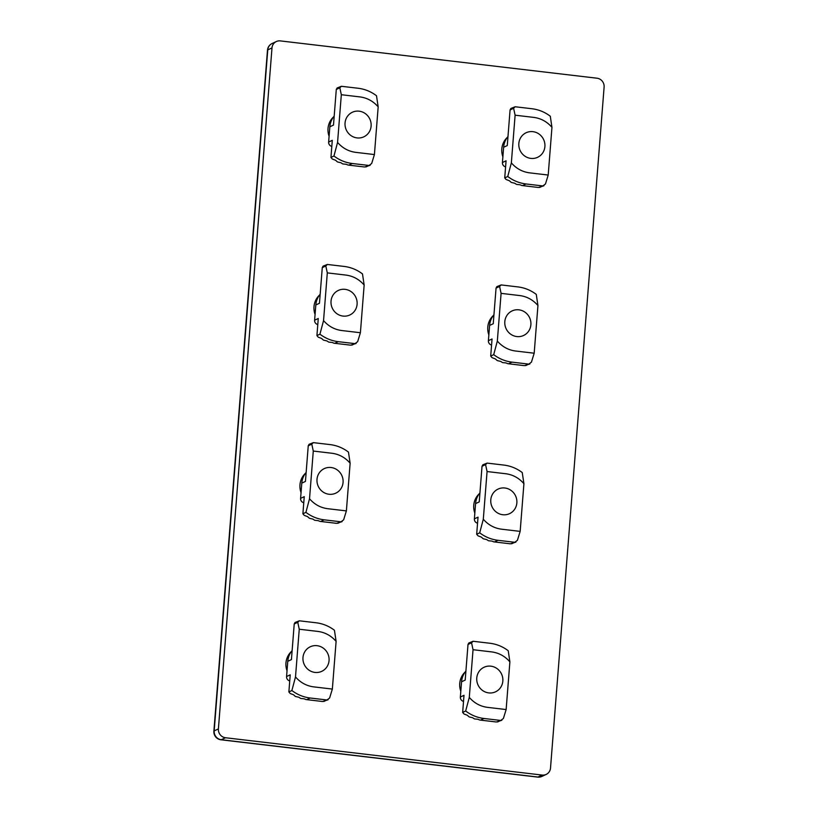 <?xml version="1.0" encoding="UTF-8"?>
<svg xmlns="http://www.w3.org/2000/svg" width="818" height="818" viewBox="0 0 818 818"><rect width="100%" height="100%" fill="white"/><g stroke="black" fill="none" stroke-linecap="round" stroke-linejoin="round"><path stroke-width="1.23" d="M463.929 673.909A16.063 15.368 64.9 0 0 463.09 674.339M502.835 681.067A13.558 12.965 64.9 0 0 484.195 667.191A13.558 12.965 64.9 0 0 482.375 690.341A13.558 12.965 64.9 0 0 502.835 681.067M508.223 650.729C502.743 646.578 496.638 644.093 489.91 643.255L473.111 641.271L471.546 642.784L473.039 649.707L491.771 651.915C498.908 652.876 504.951 656.189 509.89 661.854L508.223 650.729M463.53 701.374A4.018 3.845 -115.1 0 1 460.36 697.028L461.556 681.783L465.207 680.075L468.008 644.441L468.826 642.968L473.111 641.271M460.36 697.028L464 695.32L462.661 712.417L465.667 711.006C471.148 715.157 477.252 717.652 483.99 718.48L500.79 720.464L503.397 718.46L506.137 709.554L509.89 661.854M506.137 709.554L487.405 707.345C480.268 706.384 474.225 703.071 469.287 697.406L473.039 649.707M461.556 681.783A19.479 18.64 -115.1 0 1 465.912 671.046M469.287 697.406L465.667 711.006M501.863 720.269L496.332 721.987L480.115 720.065A38.149 36.503 -115.1 0 1 479.726 720.014L478.049 719.319A38.149 36.503 -115.1 0 1 477.671 719.237L474.747 718.961A38.149 36.503 -115.1 0 1 474.358 718.848L472.712 717.795A38.149 36.503 -115.1 0 1 472.334 717.652L469.44 716.997A38.149 36.503 -115.1 0 1 469.062 716.824L467.446 715.382A38.149 36.503 -115.1 0 1 467.078 715.167L464.215 714.083A38.149 36.503 -115.1 0 1 463.847 713.838L462.661 712.417M477.947 495.739A16.063 15.368 64.9 0 0 477.109 496.168M516.853 502.896A13.558 12.965 64.9 0 0 498.213 489.021A13.558 12.965 64.9 0 0 496.393 512.17A13.558 12.965 64.9 0 0 516.853 502.896M522.242 472.559C516.771 468.407 510.667 465.923 503.929 465.084L487.129 463.1L485.575 464.614L487.068 471.536L505.79 473.745C512.937 474.706 518.98 478.019 523.919 483.683L522.242 472.559M477.548 523.203A4.018 3.845 -115.1 0 1 474.379 518.857L475.575 503.612L479.225 501.904L482.027 466.27L482.855 464.798L487.129 463.1M474.379 518.857L478.029 517.15L476.679 534.246L479.696 532.835C485.176 536.986 491.281 539.481 498.009 540.309L514.808 542.293L517.426 540.289L520.166 531.383L523.919 483.683M520.166 531.383L501.434 529.174C494.287 528.213 488.254 524.9 483.305 519.236L487.068 471.536M475.575 503.612A19.479 18.64 -115.1 0 1 479.941 492.876M483.305 519.236L479.696 532.835M515.892 542.099L510.35 543.817L494.133 541.894A38.149 36.503 -115.1 0 1 493.745 541.843L492.078 541.148A38.149 36.503 -115.1 0 1 491.69 541.066L488.765 540.79A38.149 36.503 -115.1 0 1 488.387 540.678L486.741 539.624A38.149 36.503 -115.1 0 1 486.362 539.481L483.458 538.827A38.149 36.503 -115.1 0 1 483.09 538.653L481.475 537.201A38.149 36.503 -115.1 0 1 481.096 536.997L478.233 535.913A38.149 36.503 -115.1 0 1 477.865 535.667L476.679 534.246M491.976 317.568A16.063 15.368 64.9 0 0 491.127 317.998M530.882 324.726A13.558 12.965 64.9 0 0 512.242 310.85A13.558 12.965 64.9 0 0 510.422 334A13.558 12.965 64.9 0 0 530.882 324.726M536.271 294.388C530.79 290.237 524.686 287.752 517.947 286.913L501.148 284.93L499.594 286.443L501.086 293.365L519.819 295.574C526.956 296.535 532.999 299.848 537.937 305.513L536.271 294.388M491.567 345.032A4.018 3.845 -115.1 0 1 488.397 340.687L489.604 325.441L493.244 323.734L496.056 288.1L496.874 286.627L501.148 284.93M488.397 340.687L492.047 338.979L490.708 356.075L493.714 354.664C499.195 358.816 505.299 361.311 512.027 362.139L528.827 364.122L531.444 362.118L534.185 353.212L537.937 305.513M534.185 353.212L515.452 351.004C508.315 350.043 502.272 346.73 497.334 341.065L501.086 293.365M489.604 325.441A19.479 18.64 -115.1 0 1 493.96 314.705M497.334 341.065L493.714 354.664M529.911 363.928L524.379 365.646L508.152 363.724A38.149 36.503 -115.1 0 1 507.774 363.673L506.097 362.977A38.149 36.503 -115.1 0 1 505.718 362.895L502.784 362.619A38.149 36.503 -115.1 0 1 502.405 362.507L500.759 361.454A38.149 36.503 -115.1 0 1 500.381 361.311L497.487 360.656A38.149 36.503 -115.1 0 1 497.109 360.482L495.493 359.03A38.149 36.503 -115.1 0 1 495.125 358.826L492.262 357.742A38.149 36.503 -115.1 0 1 491.884 357.497L490.708 356.075M505.994 139.397A16.063 15.368 64.9 0 0 505.156 139.827M544.9 146.555A13.558 12.965 64.9 0 0 526.26 132.68A13.558 12.965 64.9 0 0 524.44 155.829A13.558 12.965 64.9 0 0 544.9 146.555M550.289 116.217C544.808 112.066 538.704 109.581 531.976 108.743L515.176 106.759L513.612 108.273L515.105 115.195L533.837 117.403C540.984 118.365 547.017 121.677 551.956 127.342L550.289 116.217M505.596 166.862A4.018 3.845 -115.1 0 1 502.426 162.516L503.622 147.271L507.272 145.563L510.074 109.929L510.892 108.457L515.176 106.759M502.426 162.516L506.076 160.809L504.726 177.905L507.743 176.494C513.213 180.645 519.318 183.14 526.056 183.968L542.855 185.952L545.473 183.948L548.203 175.042L551.956 127.342M548.203 175.042L529.471 172.833C522.334 171.872 516.291 168.559 511.352 162.894L515.105 115.195M503.622 147.271A19.479 18.64 -115.1 0 1 507.978 136.534M511.352 162.894L507.743 176.494M543.939 185.758L538.397 187.475L522.181 185.553A38.149 36.503 -115.1 0 1 521.792 185.502L520.125 184.807A38.149 36.503 -115.1 0 1 519.737 184.725L516.812 184.449A38.149 36.503 -115.1 0 1 516.424 184.336L514.788 183.283A38.149 36.503 -115.1 0 1 514.41 183.14L511.506 182.486A38.149 36.503 -115.1 0 1 511.127 182.312L509.522 180.86A38.149 36.503 -115.1 0 1 509.144 180.655L506.281 179.571A38.149 36.503 -115.1 0 1 505.913 179.326L504.726 177.905M290.145 653.439A16.063 15.368 64.9 0 0 289.306 653.868M329.051 660.586A13.558 12.965 64.9 0 0 310.411 646.711A13.558 12.965 64.9 0 0 308.591 669.86A13.558 12.965 64.9 0 0 329.051 660.586M334.439 630.259C328.959 626.107 322.854 623.613 316.126 622.774L299.327 620.801L297.762 622.304L299.255 629.226L317.987 631.435C325.124 632.396 331.167 635.709 336.106 641.373L334.439 630.259M289.746 680.903A4.018 3.845 -115.1 0 1 286.576 676.547L287.772 661.302L291.423 659.594L294.224 623.96L295.042 622.488L299.327 620.801M286.576 676.547L290.216 674.84L288.877 691.936L291.883 690.525C297.363 694.676 303.468 697.171 310.206 698.01L327.006 699.983L329.613 697.989L332.353 689.073L336.106 641.373M332.353 689.073L313.621 686.864C306.484 685.913 300.441 682.601 295.502 676.936L299.255 629.226M287.772 661.302A19.479 18.64 -115.1 0 1 292.128 650.566M295.502 676.936L291.883 690.525M328.079 699.789L322.548 701.507L306.331 699.595A38.149 36.503 -115.1 0 1 305.942 699.543L304.265 698.848A38.149 36.503 -115.1 0 1 303.887 698.766L300.963 698.49A38.149 36.503 -115.1 0 1 300.574 698.378L298.928 697.314A38.149 36.503 -115.1 0 1 298.55 697.181L295.656 696.527A38.149 36.503 -115.1 0 1 295.278 696.353L293.662 694.901A38.149 36.503 -115.1 0 1 293.294 694.686L290.431 693.613A38.149 36.503 -115.1 0 1 290.063 693.357L288.877 691.936M304.163 475.268A16.063 15.368 64.9 0 0 303.325 475.698M343.069 482.416A13.558 12.965 64.9 0 0 324.429 468.54A13.558 12.965 64.9 0 0 322.609 491.69A13.558 12.965 64.9 0 0 343.069 482.416M348.458 452.088C342.987 447.937 336.883 445.442 330.145 444.603L313.345 442.63L311.791 444.133L313.284 451.055L332.006 453.264C339.153 454.225 345.196 457.538 350.135 463.203L348.458 452.088M303.764 502.733A4.018 3.845 -115.1 0 1 300.595 498.377L301.791 483.131L305.441 481.424L308.243 445.79L309.071 444.317L313.345 442.63M300.595 498.377L304.245 496.669L302.895 513.765L305.912 512.354C311.392 516.506 317.496 519.001 324.225 519.839L341.024 521.812L343.642 519.819L346.382 510.902L350.135 463.203M346.382 510.902L327.65 508.694C320.503 507.743 314.47 504.43 309.521 498.765L313.284 451.055M301.791 483.131A19.479 18.64 -115.1 0 1 306.157 472.395M309.521 498.765L305.912 512.354M342.108 521.618L336.566 523.336L320.349 521.424A38.149 36.503 -115.1 0 1 319.961 521.373L318.294 520.677A38.149 36.503 -115.1 0 1 317.905 520.596L314.981 520.32A38.149 36.503 -115.1 0 1 314.603 520.207L312.957 519.144A38.149 36.503 -115.1 0 1 312.578 519.011L309.674 518.356A38.149 36.503 -115.1 0 1 309.306 518.183L307.691 516.731A38.149 36.503 -115.1 0 1 307.312 516.516L304.449 515.442A38.149 36.503 -115.1 0 1 304.081 515.187L302.895 513.765M318.192 297.098A16.063 15.368 64.9 0 0 317.343 297.527M357.098 304.245A13.558 12.965 64.9 0 0 338.458 290.37A13.558 12.965 64.9 0 0 336.638 313.519A13.558 12.965 64.9 0 0 357.098 304.245M362.486 273.918C357.006 269.766 350.902 267.271 344.163 266.433L327.374 264.459L325.809 265.962L327.302 272.885L346.034 275.093C353.171 276.055 359.214 279.367 364.153 285.032L362.486 273.918M317.793 324.562A4.018 3.845 -115.1 0 1 314.613 320.206L315.82 304.961L319.46 303.253L322.272 267.619L323.09 266.147L327.374 264.459M314.613 320.206L318.263 318.499L316.924 335.595L319.93 334.184C325.411 338.335 331.515 340.83 338.243 341.668L355.043 343.642L357.66 341.648L360.401 332.732L364.153 285.032M360.401 332.732L341.668 330.523C334.531 329.572 328.488 326.259 323.55 320.595L327.302 272.885M315.82 304.961A19.479 18.64 -115.1 0 1 320.175 294.224M323.55 320.595L319.93 334.184M356.127 343.448L350.595 345.165L334.368 343.253A38.149 36.503 -115.1 0 1 333.989 343.202L332.312 342.507A38.149 36.503 -115.1 0 1 331.934 342.425L329 342.149A38.149 36.503 -115.1 0 1 328.621 342.036L326.975 340.973A38.149 36.503 -115.1 0 1 326.597 340.84L323.703 340.186A38.149 36.503 -115.1 0 1 323.325 340.012L321.709 338.56A38.149 36.503 -115.1 0 1 321.341 338.345L318.478 337.272A38.149 36.503 -115.1 0 1 318.1 337.016L316.924 335.595M332.21 118.927A16.063 15.368 64.9 0 0 331.372 119.356M371.116 126.074A13.558 12.965 64.9 0 0 352.476 112.199A13.558 12.965 64.9 0 0 350.656 135.348A13.558 12.965 64.9 0 0 371.116 126.074M376.505 95.747C371.024 91.596 364.92 89.101 358.192 88.262L341.392 86.289L339.828 87.792L341.321 94.714L360.053 96.923C367.2 97.884 373.233 101.197 378.172 106.861L376.505 95.747M331.811 146.381A4.018 3.845 -115.1 0 1 328.642 142.035L329.838 126.79L333.488 125.082L336.29 89.448L337.108 87.976L341.392 86.289M328.642 142.035L332.292 140.328L330.942 157.424L333.959 156.013C339.429 160.164 345.533 162.659 352.272 163.498L369.071 165.471L371.689 163.477L374.419 154.561L378.172 106.861M374.419 154.561L355.687 152.352C348.55 151.402 342.507 148.089 337.568 142.424L341.321 94.714M329.838 126.79A19.479 18.64 -115.1 0 1 334.194 116.054M337.568 142.424L333.959 156.013M370.155 165.277L364.613 166.995L348.396 165.083A38.149 36.503 -115.1 0 1 348.008 165.031L346.341 164.336A38.149 36.503 -115.1 0 1 345.953 164.254L343.028 163.968A38.149 36.503 -115.1 0 1 342.64 163.866L341.004 162.802A38.149 36.503 -115.1 0 1 340.625 162.67L337.722 162.015A38.149 36.503 -115.1 0 1 337.343 161.841L335.738 160.389A38.149 36.503 -115.1 0 1 335.36 160.175L332.497 159.101A38.149 36.503 -115.1 0 1 332.128 158.845L330.942 157.424M225.502 737.744A8.037 7.689 -115.1 0 1 218.396 728.92L271.995 47.904A8.037 7.689 -115.1 0 1 280.339 40.9L597.017 78.211A8.037 7.689 -115.1 0 1 604.113 87.045L550.514 768.051A8.037 7.689 -115.1 0 1 542.17 775.065L225.502 737.744L221.269 739.728A8.037 7.689 -115.1 0 1 214.173 730.893A8.037 1.196 -175.5 0 0 213.887 731.18L267.486 50.174A8.037 1.196 4.5 0 1 267.762 49.888A8.037 7.689 -115.1 0 1 272.077 43.528A8.037 8.037 0 0 0 267.486 50.174M460.81 691.261A18.068 17.29 -115.1 0 1 459.736 683.429A18.068 17.29 -115.1 0 1 465.135 672.038M474.829 513.091A18.068 17.29 -115.1 0 1 473.755 505.258A18.068 17.29 -115.1 0 1 479.154 493.868M488.857 334.92A18.068 17.29 -115.1 0 1 487.784 327.088A18.068 17.29 -115.1 0 1 493.182 315.697M502.876 156.749A18.068 17.29 -115.1 0 1 501.802 148.917A18.068 17.29 -115.1 0 1 507.201 137.526M287.026 670.78A18.068 17.29 -115.1 0 1 285.952 662.948A18.068 17.29 -115.1 0 1 291.351 651.557M301.044 492.61A18.068 17.29 -115.1 0 1 299.971 484.777A18.068 17.29 -115.1 0 1 305.37 473.387M315.073 314.439A18.068 17.29 -115.1 0 1 314 306.607A18.068 17.29 -115.1 0 1 319.398 295.216M329.092 136.269A18.068 17.29 -115.1 0 1 328.018 128.436A18.068 17.29 -115.1 0 1 333.417 117.046M468.008 644.441L471.546 642.784M500.79 720.464L497.559 721.977M483.99 718.48L480.606 720.065M482.027 466.27L485.575 464.614M514.808 542.293L511.587 543.806M498.009 540.309L494.624 541.894M496.056 288.1L499.594 286.443M528.827 364.122L525.606 365.636M512.027 362.139L508.653 363.724M510.074 109.929L513.612 108.273M542.855 185.952L539.624 187.465M526.056 183.968L522.671 185.553M294.224 623.96L297.762 622.304M327.006 699.983L323.775 701.496M310.206 698.01L306.822 699.595M308.243 445.79L311.791 444.133M341.024 521.812L337.803 523.326M324.225 519.839L320.84 521.424M322.272 267.619L325.809 265.962M355.043 343.642L351.822 345.155M338.243 341.668L334.869 343.253M336.29 89.448L339.828 87.792M369.071 165.471L365.84 166.984M352.272 163.498L348.887 165.083M541.976 776.394A8.037 7.689 -115.1 0 1 537.947 777.039A8.037 2.004 96.7 0 1 537.63 777.1A8.037 8.037 0 0 0 541.976 776.394L546.199 774.411M218.396 728.92L214.173 730.893L267.762 49.888L271.995 47.904M542.17 775.065L537.947 777.039L221.269 739.728A8.037 2.004 -83.3 0 1 220.952 739.789A8.037 8.037 0 0 1 213.887 731.18M276.31 41.544L272.077 43.528M537.63 777.1L220.952 739.789"/></g></svg>
